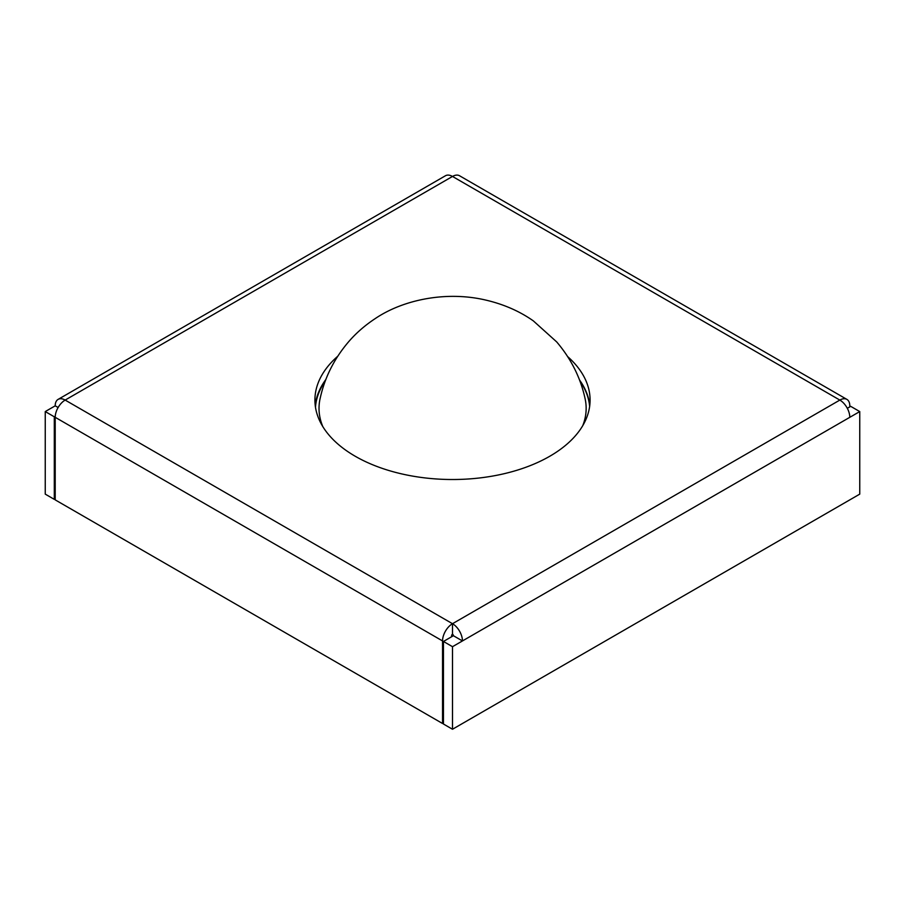 <?xml version="1.0" encoding="UTF-8"?>
<svg xmlns="http://www.w3.org/2000/svg" width="905" height="905" viewBox="0 0 905 905"><rect width="100%" height="100%" fill="white"/><g stroke="black" fill="none" stroke-linecap="round" stroke-linejoin="round"><path stroke-width="1.36" d="M452.5 623.703L65.16 400.078A14.084 8.134 -120 0 0 58.124 399.377L445.464 175.751A14.084 8.134 -120 0 1 452.5 176.452L839.84 400.078A14.084 8.134 -60 0 1 846.876 399.377L459.536 175.751A14.084 8.134 120 0 0 452.5 176.452L65.16 400.078A14.084 8.134 120 0 0 55.205 417.318L55.205 499.877L442.545 723.502L442.545 640.944A14.084 8.134 -60 0 1 452.5 623.703A14.084 8.134 60 0 1 462.455 640.944L453.405 635.717A1.278 0.735 60 0 0 452.5 634.156L452.5 623.703L839.84 400.078A14.084 8.134 60 0 1 849.795 417.318L452.5 646.69L443.45 641.464L443.45 724.023L452.5 729.249L859.75 494.13L859.75 411.571L850.7 406.345L847.318 408.302M337.678 356.31A137.583 79.436 0 0 0 314.917 400.078A137.583 79.436 0 0 0 452.5 479.514A137.583 79.436 0 0 0 590.083 400.078A137.583 79.436 0 0 0 567.729 356.672M58.124 399.377A14.084 8.134 -120 0 0 55.205 405.825L58.124 407.51M452.5 646.69L452.5 729.249M55.205 498.825L54.3 499.356L45.25 494.13L45.25 411.571L54.3 416.798L55.25 416.255M54.3 499.356L54.3 416.798M315.212 405.304A137.583 79.436 180 0 1 325.902 379.421M579.483 379.942A137.583 79.436 180 0 1 589.789 405.304M859.75 411.571L849.795 417.318M453.405 635.717L443.45 641.464M45.25 411.571L55.205 405.825M451.595 636.769L451.595 635.717A1.278 0.735 120 0 1 452.5 634.156M442.545 723.502L443.45 722.982M846.876 399.377A14.084 8.134 -60 0 1 849.795 405.825L849.795 406.865M320.313 397.68A133.567 77.117 0 0 0 320.087 398.653A133.567 77.117 0 0 0 322.825 426.628M582.741 425.678A133.567 77.117 0 0 0 585.094 398.653A133.567 77.117 0 0 0 584.868 397.68M442.545 640.944L55.205 417.318M325.336 380.915A137.232 79.233 0 0 0 315.472 407.239M589.641 406.458A137.232 79.233 0 0 0 579.845 380.915M320.099 398.664C324.635 377.645 334.194 358.629 348.764 341.592C356.208 332.995 365.009 325.336 375.168 318.628C403.121 299.702 445.565 291.082 484.277 299.736C502.886 303.91 519.244 310.958 533.362 320.902L556.688 341.909C571.1 358.866 580.569 377.781 585.083 398.664"/></g></svg>
